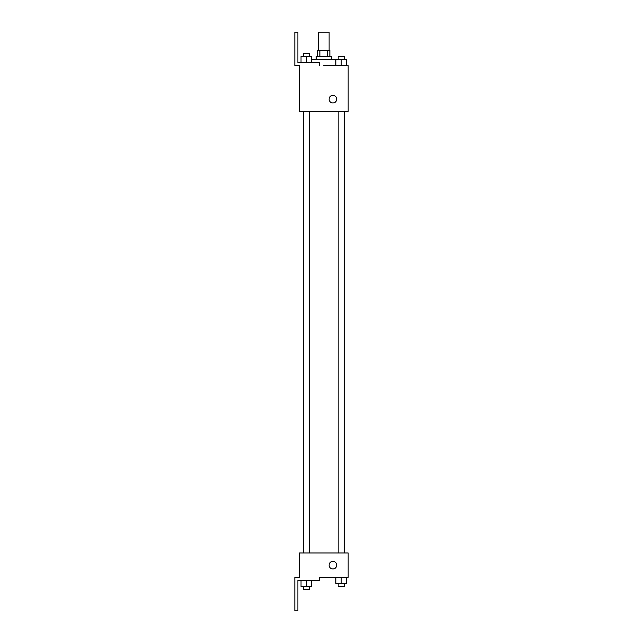<?xml version="1.0" encoding="UTF-8"?>
<svg xmlns="http://www.w3.org/2000/svg" width="643" height="643" viewBox="0 0 643 643"><rect width="100%" height="100%" fill="white"/><g stroke="black" fill="none" stroke-linecap="round" stroke-linejoin="round"><path stroke-width="0.96" d="M329.112 50.427L329.112 32.15L318.454 32.15L318.454 50.427M319.876 56.52L319.876 50.427L317.69 50.427L317.69 56.52M319.876 50.427L329.875 50.427L329.875 56.52M327.689 56.52L327.689 50.427M316.171 59.566L316.171 56.52L331.402 56.52L331.402 59.566M335.879 65.65L335.879 59.566L311.694 59.566M323.783 65.65L348.152 65.65L346.537 65.65L346.537 59.566L335.879 59.566M329.112 99.159A3.81 3.81 0 0 1 334.826 95.863A3.81 3.81 0 0 1 334.826 102.454A3.81 3.81 0 0 1 329.112 99.159M319.217 65.65L319.217 62.604L297.894 62.604L297.894 32.15L294.848 32.15L294.848 65.65L299.421 65.65L299.421 111.343L348.152 111.343L348.152 65.65M299.421 552.98L348.152 552.98L348.152 577.35L319.217 577.35L319.217 580.396L297.894 580.396L297.894 610.85L294.848 610.85L294.848 577.35L299.421 577.35L299.421 552.98M329.112 565.165A3.81 3.81 0 0 1 334.826 561.869A3.81 3.81 0 0 1 334.826 568.46A3.81 3.81 0 0 1 329.112 565.165M335.879 577.35L335.879 583.434L346.537 583.434L346.537 577.35L346.537 583.434M341.208 583.434L341.208 577.35M344.254 583.434L344.254 586.48L338.162 586.48L338.162 583.434M301.028 580.396L301.028 586.48L311.694 586.48L311.694 580.396L311.694 586.48M306.365 586.48L306.365 580.396M309.412 586.48L309.412 589.527L303.319 589.527L303.319 586.48M341.208 65.65L341.208 59.566M346.537 65.65L346.537 59.566M344.254 59.566L344.254 56.52L338.162 56.52L338.162 59.566M301.028 62.604L301.028 56.52L311.694 56.52L311.694 62.604L311.694 56.52M306.365 62.604L306.365 56.52M309.412 56.52L309.412 53.473L303.319 53.473L303.319 56.52M344.375 552.98L344.375 111.343M303.199 552.98L303.199 111.343M338.162 111.343L338.162 552.98M344.254 111.343L344.254 552.98M309.412 552.98L309.412 111.343M303.319 552.98L303.319 111.343"/></g></svg>
